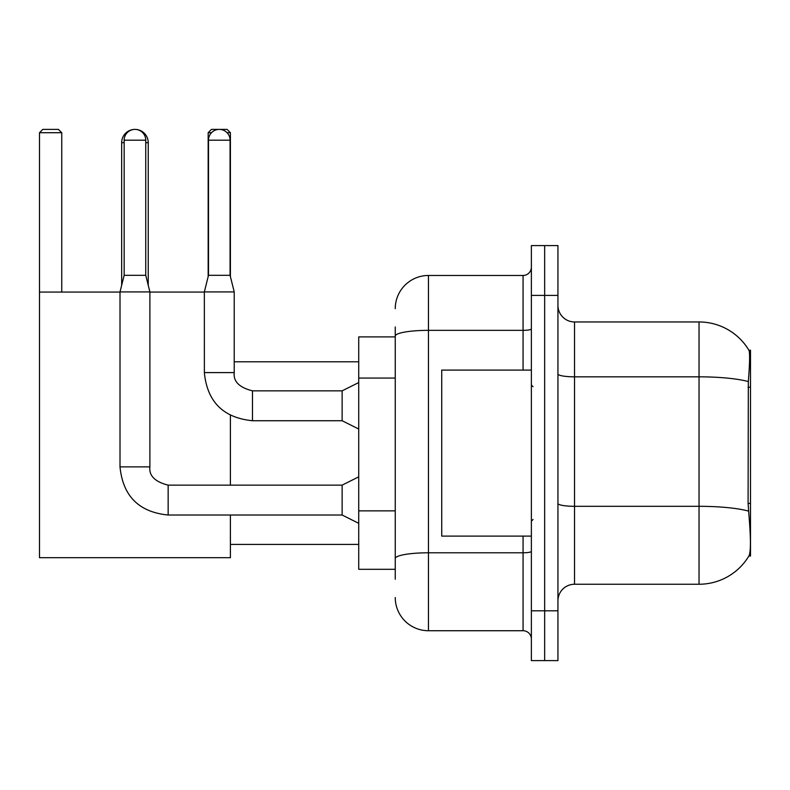 <?xml version="1.0" encoding="UTF-8"?>
<svg xmlns="http://www.w3.org/2000/svg" width="790" height="790" viewBox="0 0 790 790"><rect width="100%" height="100%" fill="white"/><g stroke="black" fill="none" stroke-linecap="round" stroke-linejoin="round"><path stroke-width="1.19" d="M750.5 503.418L748.091 503.418L749.157 517.845C750.836 538.632 750.836 551.203 749.157 555.528L748.871 556.022L750.5 556.022L750.5 350.177L748.989 350.385A58.105 58.105 0 0 0 699.041 321.955A58.105 58.105 0 0 1 748.871 350.177A58.105 58.105 0 0 0 699.041 321.955L574.537 321.955A16.6 16.6 0 0 1 557.938 305.355A16.6 16.6 0 0 0 574.537 321.955L574.537 584.245A16.6 16.6 0 0 0 557.938 600.844M395.247 368.091L395.247 326.942L395.247 336.896L358.729 336.896L358.729 569.304L395.247 569.304M749.157 555.528A58.105 58.105 0 0 1 699.041 584.245L574.537 584.245M544.656 610.808L544.656 660.608L557.938 660.608L557.938 610.808L544.656 610.808L544.656 660.608L531.374 660.608L531.374 610.808L544.656 610.808L544.656 295.401L544.656 610.808M531.374 610.808L531.374 245.591L544.656 245.591L544.656 295.401L544.656 245.591L557.938 245.591L557.938 610.808M748.091 503.418L748.327 381.58C749.769 363.519 749.987 353.13 748.989 350.385A58.105 58.105 0 0 0 699.041 321.955L699.041 376.83L574.537 376.83A16.6 2.884 0 0 1 557.938 373.947M395.247 579.268L395.247 326.942M395.247 308.673A33.2 33.2 0 0 1 428.447 275.473L428.447 630.726L523.069 630.726L523.069 536.104M428.447 275.473L523.069 275.473A8.305 8.305 0 0 0 531.374 267.178M395.247 564.327L395.247 520.817M531.374 639.031A8.305 8.305 0 0 0 523.069 630.726M428.447 630.726A33.2 33.2 0 0 1 395.247 597.526M531.374 370.095L441.728 370.095L441.728 536.104L531.374 536.104M121.67 285.269L121.67 142.674A13.282 13.282 0 0 1 134.952 129.392A10.793 10.793 0 0 1 145.745 140.186L145.745 275.315L149.893 291.915L149.893 466.88C148.885 475.738 154.978 481.821 168.151 485.139L168.151 515.021C138.951 512.137 122.904 496.09 120.011 466.88L120.011 291.915L149.893 291.915M148.234 285.269L148.234 142.674A13.282 13.282 0 0 0 134.952 129.392A10.793 10.793 0 0 0 124.158 140.186L124.158 275.315L145.745 275.315M230.404 515.021L230.404 557.681L39.5 557.681L39.5 132.71L42.818 129.392L58.42 129.392L61.748 132.71L39.5 132.71M61.748 292.073L61.748 132.71M39.5 292.073L120.011 292.073M149.893 292.073L204.343 292.073M230.404 485.139L230.404 415.372M211.493 132.71L208.165 132.71L211.483 129.392L227.086 129.392L230.404 132.71L230.404 276.638M230.404 132.71L227.066 132.71M208.165 132.71L208.165 276.638M358.729 523.326L342.129 515.021L342.129 485.139L358.729 476.844M230.078 275.315L208.491 275.315L208.491 140.186A10.793 10.793 0 0 1 219.284 129.392A10.793 10.793 0 0 1 230.078 140.186L230.078 275.315L234.225 291.915L234.225 372.594C233.218 381.442 239.311 387.535 252.484 390.853L252.484 390.882M358.729 429.029L342.129 420.734L342.129 390.853L358.729 382.548M342.129 420.734L252.484 420.734C223.274 417.841 207.227 401.794 204.343 372.594C207.227 401.794 223.274 417.841 252.484 420.734L252.484 390.853C239.311 387.535 233.218 381.442 234.225 372.594L204.373 372.594L204.343 291.915L234.225 291.915M750.5 387.219L748.091 387.219M395.247 378.055L358.729 378.055M395.247 510.854L358.729 510.854M699.041 584.245L699.041 376.83A58.105 10.092 180 0 1 748.327 381.58M748.505 511.11A58.105 10.092 180 0 0 699.041 506.311L574.537 506.311A16.6 2.884 0 0 1 557.938 503.428M557.938 295.401L531.374 295.401M531.374 551.351A8.305 1.442 0 0 1 523.069 552.793L428.447 552.793A33.2 5.767 180 0 0 395.247 558.56M395.247 336.115A33.2 5.767 180 0 1 428.447 330.348L523.069 330.348L523.069 275.473M523.069 370.095L523.069 330.348A8.305 1.442 0 0 0 531.374 328.907M124.158 142.674L121.67 142.674M148.234 142.674L145.745 142.674M342.129 515.021L168.151 515.021C138.951 512.137 122.904 496.09 120.011 466.88L149.893 466.88C148.885 475.738 154.978 481.821 168.151 485.139C154.978 481.821 148.885 475.738 149.893 466.88M124.158 140.186L145.745 140.186M208.491 140.186L230.078 140.186M533.033 386.695L531.374 385.036M533.033 519.504L531.374 521.163M230.404 544.409L358.729 544.409M234.225 361.8L358.729 361.8M342.129 485.139L168.151 485.139M120.011 466.88C122.904 496.09 138.951 512.137 168.151 515.021M124.158 275.315L120.011 291.915M342.129 390.853L252.484 390.853M208.491 275.315L204.343 291.915"/></g></svg>
